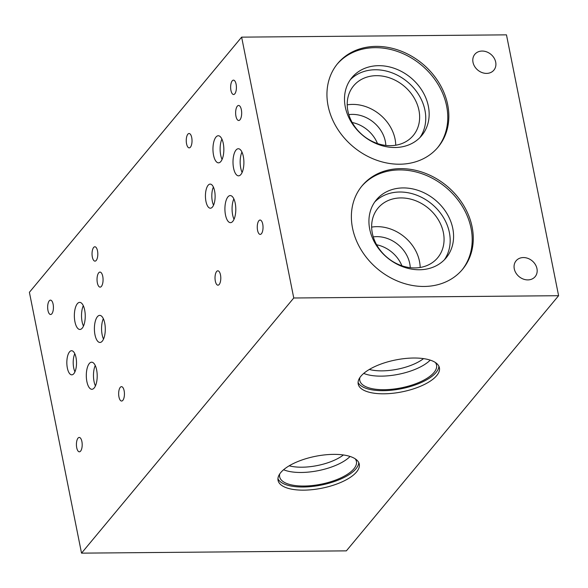 <?xml version="1.0" encoding="UTF-8"?>
<svg xmlns="http://www.w3.org/2000/svg" width="588" height="588" viewBox="0 0 588 588"><rect width="100%" height="100%" fill="white"/><g stroke="black" fill="none" stroke-linecap="round" stroke-linejoin="round"><path stroke-width="0.88" d="M289.178 465.799A35.192 13.825 168.7 0 0 301.967 467.203A35.192 13.825 168.7 0 0 343.407 454.965M283.585 469.746A39.146 15.376 168.7 0 0 301.262 472.473A39.146 15.376 168.7 0 0 350.081 456.457M279.748 473.906A39.146 15.376 168.7 0 0 279.653 476.795A39.146 15.376 168.7 0 0 303.974 486.041A39.146 15.376 168.7 0 0 356.424 461.455A39.146 15.376 168.7 0 0 355.226 458.824M277.94 478.764A41.41 16.266 168.7 0 0 303.158 487.018A41.41 16.266 168.7 0 0 358.761 462.616M303.783 490.149A41.41 16.266 -11.3 0 1 278.058 480.374A41.41 16.266 -11.3 0 1 315.477 456.31A41.41 16.266 -11.3 0 1 359.275 464.145A41.41 16.266 -11.3 0 1 303.783 490.149M369.315 369.455A35.192 13.825 168.7 0 0 382.104 370.859A35.192 13.825 168.7 0 0 423.544 358.621M363.722 373.402A39.146 15.376 168.7 0 0 381.399 376.136A39.146 15.376 168.7 0 0 430.218 360.113M359.885 377.562A39.146 15.376 168.7 0 0 359.79 380.458A39.146 15.376 168.7 0 0 384.111 389.697A39.146 15.376 168.7 0 0 436.561 365.111A39.146 15.376 168.7 0 0 435.363 362.487M358.077 382.428A41.41 16.266 168.7 0 0 383.295 390.675A41.41 16.266 168.7 0 0 438.898 366.273M383.92 393.806A41.41 16.266 -11.3 0 1 358.195 384.03A41.41 16.266 -11.3 0 1 395.614 359.966A41.41 16.266 -11.3 0 1 439.412 367.801A41.41 16.266 -11.3 0 1 383.92 393.806M83.298 305.686A13.546 5.446 -90.5 0 0 82.092 321.709A13.546 5.446 -90.5 0 0 83.474 326.09M74.933 321.776A13.546 5.446 89.5 0 1 79.689 302.372A13.546 5.446 89.5 0 1 85.245 315.874A13.546 5.446 89.5 0 1 79.917 329.464A13.546 5.446 89.5 0 1 74.933 321.776M95.249 365.508A13.546 5.446 -90.5 0 0 94.051 381.531A13.546 5.446 -90.5 0 0 95.425 385.912M86.884 381.597A13.546 5.446 89.5 0 1 91.64 362.193A13.546 5.446 89.5 0 1 97.204 375.695A13.546 5.446 89.5 0 1 91.875 389.285A13.546 5.446 89.5 0 1 86.884 381.597M74.786 353.675A12.054 4.844 -90.5 0 0 73.713 367.934A12.054 4.844 -90.5 0 0 74.941 371.837M67.348 367.992A12.054 4.844 89.5 0 1 71.574 350.735A12.054 4.844 89.5 0 1 76.521 362.745A12.054 4.844 89.5 0 1 71.78 374.835A12.054 4.844 89.5 0 1 67.348 367.992M103.341 318.681A13.546 5.446 -90.5 0 0 102.143 334.712A13.546 5.446 -90.5 0 0 103.517 339.092M94.977 334.77A13.546 5.446 89.5 0 1 99.732 315.374A13.546 5.446 89.5 0 1 105.289 328.868A13.546 5.446 89.5 0 1 99.967 342.466A13.546 5.446 89.5 0 1 94.977 334.77M97.351 282.857A7.519 3.021 89.5 0 1 99.982 272.09A7.519 3.021 89.5 0 1 103.069 279.579A7.519 3.021 89.5 0 1 100.114 287.128A7.519 3.021 89.5 0 1 97.351 282.857M92.345 257.059A7.181 2.889 89.5 0 1 94.859 246.776A7.181 2.889 89.5 0 1 97.814 253.935A7.181 2.889 89.5 0 1 94.984 261.138A7.181 2.889 89.5 0 1 92.345 257.059M47.959 310.42A7.181 2.889 89.5 0 1 50.472 300.137A7.181 2.889 89.5 0 1 53.427 307.296A7.181 2.889 89.5 0 1 50.597 314.506A7.181 2.889 89.5 0 1 47.959 310.42M76.727 447.733A7.181 2.889 89.5 0 1 79.248 437.443A7.181 2.889 89.5 0 1 82.195 444.601A7.181 2.889 89.5 0 1 79.365 451.812A7.181 2.889 89.5 0 1 76.727 447.733M118.96 396.951A7.181 2.889 89.5 0 1 121.481 386.661A7.181 2.889 89.5 0 1 124.436 393.82A7.181 2.889 89.5 0 1 121.606 401.031A7.181 2.889 89.5 0 1 118.96 396.951M514.272 268.826A12.392 10.246 -140.2 0 1 516.095 260.807A12.392 10.246 -140.2 0 1 532.169 260.851A12.392 10.246 -140.2 0 1 535.146 276.654A12.392 10.246 -140.2 0 1 523.276 279.065A12.392 10.246 -140.2 0 1 514.272 268.826M473.009 62.321A12.392 10.246 -140.2 0 1 474.832 54.302A12.392 10.246 -140.2 0 1 490.906 54.346A12.392 10.246 -140.2 0 1 493.876 70.148A12.392 10.246 -140.2 0 1 482.013 72.559A12.392 10.246 -140.2 0 1 473.009 62.321M401.913 265.791A30.128 24.924 39.8 0 0 376.621 244.762M410.255 267.672A30.128 24.924 39.8 0 0 373.255 236.898M420.17 267.466A38.808 32.097 39.8 0 0 371.653 227.108M372.329 233.23A38.808 32.097 39.8 0 0 400.516 265.298A38.808 32.097 39.8 0 0 437.692 257.742A38.808 32.097 39.8 0 0 428.387 208.248A38.808 32.097 39.8 0 0 378.025 208.108A38.808 32.097 39.8 0 0 372.329 233.23M444.344 259.822A45.364 37.522 39.8 0 0 431.857 204.08A45.364 37.522 39.8 0 0 374.769 201.949M369.72 229.202A45.364 37.522 39.8 0 0 402.67 266.687A45.364 37.522 39.8 0 0 446.13 257.853A45.364 37.522 39.8 0 0 435.252 199.994A45.364 37.522 39.8 0 0 376.379 199.832A45.364 37.522 39.8 0 0 369.72 229.202M462.006 269.966A65.319 54.03 39.8 0 0 445.807 187.3A65.319 54.03 39.8 0 0 361.576 186.425M352.521 228.071A65.319 54.03 -140.2 0 1 362.112 185.779A65.319 54.03 -140.2 0 1 446.88 186.014A65.319 54.03 -140.2 0 1 462.55 269.326A65.319 54.03 -140.2 0 1 399.972 282.042A65.319 54.03 -140.2 0 1 352.521 228.071M377.481 143.546A30.128 24.924 39.8 0 0 352.197 122.51M385.824 145.42A30.128 24.924 39.8 0 0 348.824 114.645M395.746 145.214A38.808 32.097 39.8 0 0 347.221 104.855M347.898 110.978A38.808 32.097 39.8 0 0 376.092 143.046A38.808 32.097 39.8 0 0 413.268 135.49A38.808 32.097 39.8 0 0 403.956 85.995A38.808 32.097 39.8 0 0 353.594 85.855A38.808 32.097 39.8 0 0 347.898 110.978M419.92 137.57A45.364 37.522 39.8 0 0 407.425 81.828A45.364 37.522 39.8 0 0 350.338 79.696M345.288 106.95A45.364 37.522 39.8 0 0 378.246 144.435A45.364 37.522 39.8 0 0 421.706 135.6A45.364 37.522 39.8 0 0 410.821 77.741A45.364 37.522 39.8 0 0 351.955 77.579A45.364 37.522 39.8 0 0 345.288 106.95M437.575 147.713A65.319 54.03 39.8 0 0 421.383 65.047A65.319 54.03 39.8 0 0 337.152 64.18M328.089 105.818A65.319 54.03 -140.2 0 1 337.681 63.526A65.319 54.03 -140.2 0 1 422.456 63.761A65.319 54.03 -140.2 0 1 438.119 147.073A65.319 54.03 -140.2 0 1 375.541 159.796A65.319 54.03 -140.2 0 1 328.089 105.818M221.896 139.055A13.546 5.446 -90.5 0 0 220.698 155.085A13.546 5.446 -90.5 0 0 222.073 159.466M213.532 155.144A13.546 5.446 89.5 0 1 218.288 135.747A13.546 5.446 89.5 0 1 223.844 149.242A13.546 5.446 89.5 0 1 218.523 162.839A13.546 5.446 89.5 0 1 213.532 155.144M233.848 198.876A13.546 5.446 -90.5 0 0 232.65 214.907A13.546 5.446 -90.5 0 0 234.024 219.287M225.491 214.965A13.546 5.446 89.5 0 1 230.239 195.569A13.546 5.446 89.5 0 1 235.803 209.063A13.546 5.446 89.5 0 1 230.474 222.661A13.546 5.446 89.5 0 1 225.491 214.965M213.385 187.05A12.054 4.844 -90.5 0 0 212.319 201.309A12.054 4.844 -90.5 0 0 213.54 205.205M205.947 201.361A12.054 4.844 89.5 0 1 210.173 184.103A12.054 4.844 89.5 0 1 215.12 196.113A12.054 4.844 89.5 0 1 210.379 208.211A12.054 4.844 89.5 0 1 205.947 201.361M241.94 152.049A13.546 5.446 -90.5 0 0 240.742 168.08A13.546 5.446 -90.5 0 0 242.116 172.46M233.576 168.139A13.546 5.446 89.5 0 1 238.331 148.742A13.546 5.446 89.5 0 1 243.895 162.244A13.546 5.446 89.5 0 1 238.566 175.834A13.546 5.446 89.5 0 1 233.576 168.139M235.95 116.226A7.519 3.021 89.5 0 1 238.588 105.458A7.519 3.021 89.5 0 1 241.675 112.955A7.519 3.021 89.5 0 1 238.713 120.496A7.519 3.021 89.5 0 1 235.95 116.226M230.944 90.434A7.181 2.889 89.5 0 1 233.465 80.144A7.181 2.889 89.5 0 1 236.413 87.303A7.181 2.889 89.5 0 1 233.583 94.514A7.181 2.889 89.5 0 1 230.944 90.434M186.558 143.795A7.181 2.889 89.5 0 1 189.079 133.505A7.181 2.889 89.5 0 1 192.026 140.664A7.181 2.889 89.5 0 1 189.196 147.875A7.181 2.889 89.5 0 1 186.558 143.795M215.326 281.101A7.181 2.889 89.5 0 1 217.847 270.818A7.181 2.889 89.5 0 1 220.794 277.977A7.181 2.889 89.5 0 1 217.972 285.18A7.181 2.889 89.5 0 1 215.326 281.101M257.566 230.32A7.181 2.889 89.5 0 1 260.08 220.037A7.181 2.889 89.5 0 1 263.034 227.196A7.181 2.889 89.5 0 1 260.205 234.399A7.181 2.889 89.5 0 1 257.566 230.32M241.631 37.14L293.757 297.991L81.526 553.146L29.4 292.295L241.631 37.14L506.474 34.854L558.6 295.705L293.757 297.991M558.6 295.705L346.369 550.86L81.526 553.146"/></g></svg>
